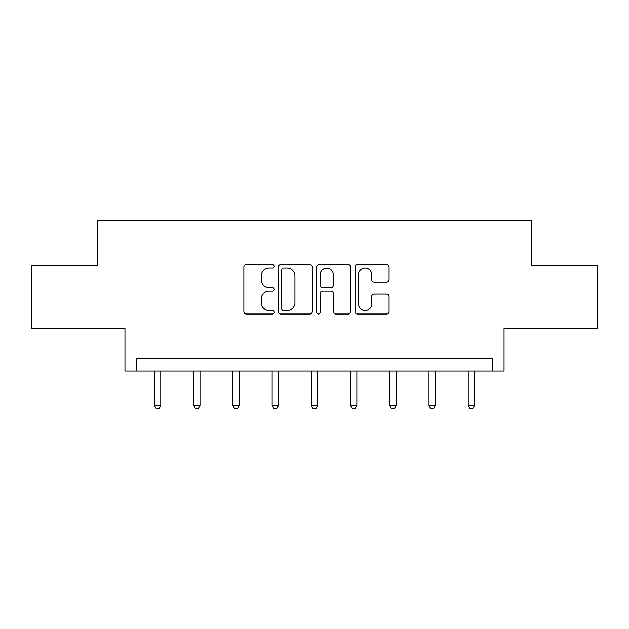 <?xml version="1.0" encoding="UTF-8"?>
<svg xmlns="http://www.w3.org/2000/svg" width="629" height="629" viewBox="0 0 629 629"><rect width="100%" height="100%" fill="white"/><g stroke="black" fill="none" stroke-linecap="round" stroke-linejoin="round"><path stroke-width="0.94" d="M274.283 266.389A1.73 1.73 0 0 0 272.554 264.66L246.34 264.66A2.469 2.469 0 0 0 243.871 267.128L243.871 311.544A2.469 2.469 0 0 0 246.34 314.013L272.554 314.013A1.73 1.73 0 0 0 274.283 312.283A1.73 1.73 0 0 0 272.554 310.561L269.165 310.561A7.894 7.894 0 0 1 261.263 302.659L261.263 298.964A7.894 7.894 0 0 1 269.165 291.062L272.554 291.062A1.73 1.73 0 0 0 274.283 289.34A1.73 1.73 0 0 0 272.554 287.61L269.165 287.61A7.894 7.894 0 0 1 261.263 279.716L261.263 276.013A7.894 7.894 0 0 1 269.165 268.119L272.554 268.119A1.73 1.73 0 0 0 274.283 266.389M31.45 265.454L31.45 328.299L124.959 328.299L124.959 371.031L504.041 371.031L504.041 328.299L597.55 328.299L597.55 265.454L531.812 265.454L531.812 220.205L97.188 220.205L97.188 265.454L31.45 265.454M386.607 282.059A2.469 2.469 0 0 0 389.076 279.591L389.076 267.128A2.469 2.469 0 0 0 386.607 264.66L357.492 264.66A2.469 2.469 0 0 0 355.031 267.128L355.031 311.544A2.469 2.469 0 0 0 357.492 314.013L386.607 314.013A2.469 2.469 0 0 0 389.076 311.544L389.076 296.495A2.469 2.469 0 0 0 386.607 294.026L374.153 294.026A2.469 2.469 0 0 0 371.684 296.495L371.684 303.956A6.597 6.597 0 0 1 365.079 310.561A6.597 6.597 0 0 1 358.483 303.956L358.483 274.716A6.597 6.597 0 0 1 365.079 268.119A6.597 6.597 0 0 1 371.684 274.716L371.684 279.591A2.469 2.469 0 0 0 374.153 282.059L386.607 282.059M492.601 371.031L492.601 358.467L136.399 358.467L136.399 371.031M312.338 267.128A2.469 2.469 0 0 0 309.877 264.66L280.754 264.66A2.469 2.469 0 0 0 278.293 267.128L278.293 311.544A2.469 2.469 0 0 0 280.754 314.013L309.877 314.013A2.469 2.469 0 0 0 312.338 311.544L312.338 267.128M319.123 264.66L348.246 264.66A2.469 2.469 0 0 1 350.707 267.128L350.707 311.544A2.469 2.469 0 0 1 348.246 314.013L335.784 314.013A2.469 2.469 0 0 1 333.315 311.544L333.315 293.531A2.469 2.469 0 0 0 330.846 291.062L322.583 291.062A2.469 2.469 0 0 0 320.114 293.531L320.114 312.283A1.73 1.73 0 0 1 318.384 314.013A1.73 1.73 0 0 1 316.662 312.283L316.662 267.128A2.469 2.469 0 0 1 319.123 264.66M283.475 268.119A1.73 1.73 0 0 0 281.745 269.841L281.745 308.831A1.73 1.73 0 0 0 283.475 310.561L287.052 310.561A7.894 7.894 0 0 0 294.946 302.659L294.946 276.013A7.894 7.894 0 0 0 287.052 268.119L283.475 268.119M333.315 274.842A6.597 6.597 0 0 0 326.71 268.237A6.597 6.597 0 0 0 320.114 274.842L320.114 285.141A2.469 2.469 0 0 0 322.583 287.61L330.846 287.61A2.469 2.469 0 0 0 333.315 285.141L333.315 274.842M154.498 371.031L154.498 405.524L160.78 405.524L160.78 371.031M160.78 405.524L158.901 408.795L156.385 408.795L154.498 405.524M193.716 371.031L193.716 405.524L199.998 405.524L199.998 371.031M199.998 405.524L198.111 408.795L195.595 408.795L193.716 405.524M232.927 371.031L232.927 405.524L239.217 405.524L239.217 371.031M239.217 405.524L237.33 408.795L234.814 408.795L232.927 405.524M272.145 371.031L272.145 405.524L278.427 405.524L278.427 371.031M278.427 405.524L276.54 408.795L274.032 408.795L272.145 405.524M311.355 371.031L311.355 405.524L317.645 405.524L317.645 371.031M317.645 405.524L315.758 408.795L313.242 408.795L311.355 405.524M350.573 371.031L350.573 405.524L356.855 405.524L356.855 371.031M356.855 405.524L354.968 408.795L352.46 408.795L350.573 405.524M389.783 371.031L389.783 405.524L396.073 405.524L396.073 371.031M396.073 405.524L394.186 408.795L391.67 408.795L389.783 405.524M429.002 371.031L429.002 405.524L435.284 405.524L435.284 371.031M435.284 405.524L433.405 408.795L430.889 408.795L429.002 405.524M468.22 371.031L468.22 405.524L474.502 405.524L474.502 371.031M474.502 405.524L472.615 408.795L470.099 408.795L468.22 405.524"/></g></svg>
